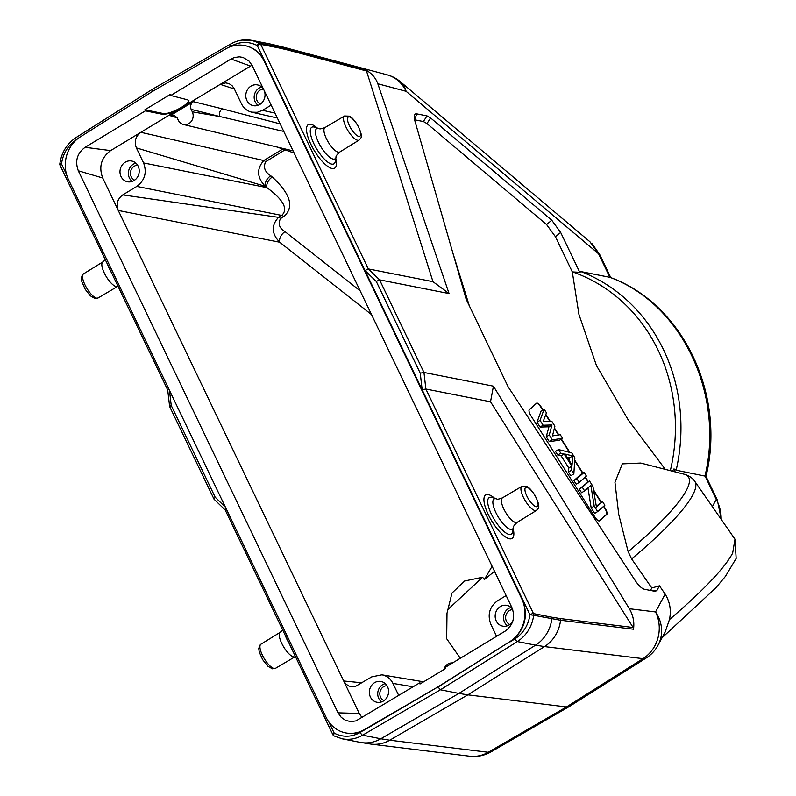 <?xml version="1.0" encoding="UTF-8"?>
<svg xmlns="http://www.w3.org/2000/svg" width="796" height="796" viewBox="0 0 796 796"><rect width="100%" height="100%" fill="white"/><g stroke="black" fill="none" stroke-linecap="round" stroke-linejoin="round"><path stroke-width="1.19" d="M460.287 658.272L446.665 638.72L447.004 613.248L451.979 593.07L464.675 580.99L482.615 577.239L447.362 609.995M260.461 104.057A7.781 7.045 101.2 0 1 256.262 97.371A7.781 7.045 101.2 0 1 260.093 90.097A7.781 7.045 101.2 0 1 263.416 89.102M261.685 87.033A10.089 9.134 -78.8 0 0 254.372 95.082A10.089 9.134 -78.8 0 0 258.083 105.301M264.033 90.237A10.587 9.582 101.2 0 1 259.824 104.475A10.587 9.582 101.2 0 1 253.894 105.759A10.587 9.582 101.2 0 1 246.014 93.431A10.587 9.582 101.2 0 1 257.984 85.023A10.587 9.582 101.2 0 1 263.914 89.988M490.525 401.781L493.43 386.169L629.347 608.731C633.109 615.079 634.502 621.905 633.507 629.208L633.128 627.497L490.525 401.781L425.87 389.025L422.139 389.751L522.395 599.02C528.793 616.383 524.763 630.631 510.316 641.755L514.962 638.85A2.885 0.915 57.9 0 0 517.38 641.566L535.559 645.158L458.894 693.415L467.839 694.848L544.504 646.591L642.989 658.67A34.576 11.293 57.7 0 0 646.034 658.103L569.399 706.46L566.483 706.947L467.839 694.848L389.761 740.2L380.816 738.768L458.894 693.415L440.427 689.774L438.029 687.028L509.808 641.656A31.701 28.706 -78.8 0 0 521.808 598.91L264.153 61.143A31.701 28.706 -78.8 0 0 244.661 45.551A31.701 28.706 -78.8 0 0 225.785 48.855L152.464 91.45L80.446 136.783A31.701 28.706 -78.8 0 0 68.446 179.528L326.101 717.295A31.701 28.706 -78.8 0 0 345.593 732.887A31.701 28.706 -78.8 0 0 364.469 729.584L437.79 686.988L509.808 641.656M493.43 386.169L423.96 372.458L420.238 373.175L422.149 389.741L365.006 270.531L368.329 268.919L260.73 44.347A2.885 2.607 -78.8 0 0 259.615 43.163A2.885 1.164 118 0 0 257.217 45.511A2.885 0.776 -25.6 0 1 260.73 44.347L278.839 47.919A2.885 2.607 101.2 0 0 277.724 46.735L259.615 43.163L251.695 40.337L241.964 40.108M449.063 293.555L432.974 281.675L366.498 70.983L365.503 69.829C371.573 73.142 375.682 77.789 377.821 83.759L449.063 293.555L379.592 279.854L376.289 281.456L420.238 373.175M244.939 45.601L245.218 45.661C253.954 47.601 260.471 52.805 264.74 61.262L365.006 270.531L376.289 281.456M542.693 410.04L540.862 407.134A5.761 1.89 58.8 0 0 536.355 403.532L529.191 409.87A5.761 1.89 58.8 0 0 529.091 409.97M603.806 506.147L605.069 508.137A5.93 1.94 -121.2 0 1 606.751 514.445L599.587 520.783A5.93 1.94 -121.2 0 1 599.099 520.952A5.93 1.94 -121.2 0 1 594.95 517.082L531.022 415.9A5.93 1.94 -121.2 0 1 529.151 409.821A5.93 1.94 -121.2 0 1 529.33 409.592L536.504 403.254A5.93 1.94 -121.2 0 1 541.141 406.955L542.981 409.87M598.94 520.932A5.761 1.89 58.8 0 0 599.259 520.783L606.433 514.445A5.761 1.89 58.8 0 0 604.791 508.316L603.557 506.365M601.089 502.465L593.667 490.704M588.035 481.789L585.12 477.182M582.652 473.272L574.692 460.675M569.429 452.347L561.14 439.223M558.464 434.984L554.334 428.447M549.827 421.323L545.698 414.796M545.847 414.408L550.215 421.323M554.444 428.009L558.812 434.934M561.419 439.054L569.886 452.456M574.722 460.118L582.931 473.103M585.368 476.963L588.314 481.62M593.518 489.868L601.378 502.296M569.468 460.914L569.697 457.75L567.06 457.113M572.722 455.919L572.065 465.033L565.15 454.088L572.722 455.919L569.697 457.75M558.484 449.551L560.792 453.203L557.757 455.033L555.459 451.382L558.484 449.551L571.797 452.944L574.871 457.809L573.846 473.879L570.822 475.71L568.513 472.058L568.812 468.008L561.13 455.849L557.757 455.033M573.846 473.879L571.548 470.227L571.836 466.177L564.155 454.019L560.792 453.203M564.155 454.019L561.13 455.849M571.836 466.177L568.812 468.008M571.548 470.227L568.513 472.058M549.26 434.954L552.334 439.82L562.583 438.357L560.275 434.706L552.474 435.91L554.892 426.188L551.817 421.323L543.26 421.313L546.444 412.816L544.136 409.164L540.046 420.368L543.111 425.233L551.986 424.974L549.26 434.954L546.235 436.795L548.951 426.805L540.086 427.064L537.011 422.198L541.111 410.995L544.136 409.164M551.986 424.974L548.951 426.805M543.111 425.233L540.086 427.064M552.334 439.82L549.31 441.651L546.235 436.795M562.583 438.357L559.548 440.188L549.31 441.651M540.046 420.368L537.011 422.198M594.214 506.107L597.667 511.579L604.841 505.241L602.532 501.589L596.433 506.982L592.93 486.386L589.468 480.913L582.304 487.251L584.602 490.903L590.861 485.371L594.214 506.107L591.179 507.938L587.955 487.948M584.602 490.903L581.577 492.734L579.269 489.082L589.468 480.913M597.667 511.579L594.642 513.41L591.179 507.938M602.532 501.589L596.303 506.246M582.304 487.251L579.269 489.082M584.095 472.406L576.921 478.734L579.229 482.386L586.393 476.058L584.095 472.406L581.06 474.237L573.896 480.575L576.921 478.734M579.229 482.386L576.205 484.217L573.896 480.575M656.959 590.413L650.581 590.284L651.805 587.995L659.436 585.826L656.959 590.413L655.297 591.378L644.571 589.299C641.865 588.672 638.75 585.757 635.208 580.543L508.147 386.836L466.138 299.157L414.736 120.385L414.338 115.112L415.651 113.868L416.786 113.878L414.577 119.808M452.874 253.048L469.302 305.764M416.786 113.878L427.004 115.898L430.586 117.937L551.777 220.243L560.663 232.442L579.757 272.302L581.01 271.605A172.891 156.563 101.2 0 1 676.162 470.217L705.943 476.277L717.335 500.057A11.522 3.114 154.4 0 0 716.261 499.4C719.604 505.669 721.246 512.316 721.176 519.34M414.756 119.838L423.392 121.539L427.004 115.898M560.663 232.442L555.459 236.74L546.573 224.542L426.964 123.579L423.392 121.539M400.428 81.779A34.576 34.576 0 0 0 387.025 74.794A34.576 30.935 104.9 0 1 406.079 91.291A34.576 23.462 -49.8 0 0 400.428 81.779L589.965 241.785L598.592 253.815A11.522 3.114 -25.6 0 1 599.677 254.471L592.075 243.755M712.36 506.644L716.261 499.4L705.007 475.909C724.698 393.672 681.545 303.604 609.826 277.297L610.174 277.396C682.888 303.793 726.101 394.627 705.982 476.446M651.805 587.995L631.616 558.921A172.891 30.895 145.2 0 0 694.789 481.341L734.967 539.2L732.648 553.13C724.708 568.045 703.644 590.194 669.446 619.596L665.158 632.014L658.003 645.277A34.576 32.089 -151.6 0 0 655.536 611.945L665.167 594.085L659.436 585.826M676.162 470.217L673.993 468.894L675.157 471.909M377.821 83.759L406.079 91.291L598.592 253.815L609.855 277.306L581.01 271.605M555.459 236.74L572.314 271.914L579.757 272.302M673.993 468.894L672.421 471.202M572.314 271.914L578.931 314.38L596.493 365.653L628.382 420.179L665.307 469.371M694.789 481.341C692.53 477.978 688.978 475.6 684.142 474.217L640.75 463.053L622.303 463.879L614.96 482.356L618.731 514.415L628.143 551.648L631.616 558.921M665.167 594.085C669.963 601.925 671.396 610.433 669.446 619.596M345.872 732.947L346.151 732.997C352.688 734.211 358.956 733.106 364.966 729.683L437.79 686.988M226.054 508.485L225.288 510.127M169.458 390.348L171.23 405.502L215.179 497.221L214.054 499.201M171.23 405.502L169.638 406.517M168.861 389.105L167.697 389.95L169.628 406.428M66.526 174.453L61.481 163.916L59.839 163.797A2.885 2.885 0 0 0 60.098 165.389A2.885 0.776 -25.6 0 1 61.481 163.916C63.033 153.429 67.978 145.389 76.326 139.797A2.885 0.945 -122.3 0 1 75.988 137.599M152.633 91.351L152.404 89.281L75.998 137.589C66.904 143.708 61.521 152.434 59.839 163.797M432.974 281.675L368.329 268.919L379.592 279.854L423.96 372.458L425.87 389.025L533.469 613.587A2.885 0.776 154.4 0 0 529.957 614.751L533.728 615.278C531.997 626.721 526.554 635.487 517.38 641.566L440.427 689.774L362.638 735.176C356.081 738.907 349.235 740.121 342.111 738.797L334.211 735.982A2.885 1.194 -61.9 0 1 334.071 735.932A2.885 2.885 0 0 1 332.837 734.628L225.228 510.037M334.061 735.922A2.885 1.194 -61.9 0 1 334.22 733.156L328.818 721.892M250.422 66.038L231.029 59.023L170.762 95.48L187.617 99.838L188.951 100.744L187.667 103.997L252.024 65.182M188.572 100.286C189.239 104.674 168.842 115.131 162.891 113.45L144.872 109.798L170.264 94.435L170.762 95.48M134.653 180.165A7.781 7.045 101.2 0 1 131.231 176.762A7.781 7.045 101.2 0 1 137.609 165.21M135.877 163.14A10.089 9.134 -78.8 0 0 129.37 177.896A10.089 9.134 -78.8 0 0 132.275 181.418M134.007 180.583A10.587 9.582 101.2 0 1 128.086 181.866A10.587 9.582 101.2 0 1 120.206 169.538A10.587 9.582 101.2 0 1 132.176 161.13A10.587 9.582 101.2 0 1 139.181 169.926A10.587 9.582 101.2 0 1 134.007 180.583M110.624 150.603C101.231 157.658 98.585 166.782 102.714 177.986L78.316 170.792C74.794 161.15 77.053 153.32 85.112 147.3L110.624 150.603L140.862 132.305L263.765 160.553L283.565 148.583M421.303 683.207L419.492 682.958L419.99 684.003L445.382 668.64L444.874 667.595L505.142 631.138C513.201 625.119 515.46 617.288 511.937 607.647L252.223 65.59L249.009 61.073L243.118 57.471L239.367 56.824L234.243 57.561L231.029 59.023M496.595 636.312L490.804 624.203C487.281 614.592 489.55 606.771 497.59 600.741L506.147 595.557M509.828 624.512A7.781 7.045 101.2 0 1 506.405 621.119A7.781 7.045 101.2 0 1 509.46 610.562A7.781 7.045 101.2 0 1 512.714 609.567M511.052 607.497A10.089 9.134 -78.8 0 0 504.545 622.243A10.089 9.134 -78.8 0 0 507.45 625.765M512.753 621.318A10.587 9.582 101.2 0 1 509.181 624.94A10.587 9.582 101.2 0 1 503.261 626.223A10.587 9.582 101.2 0 1 496.226 620.93A10.587 9.582 101.2 0 1 497.311 609.408A10.587 9.582 101.2 0 1 507.35 605.487A10.587 9.582 101.2 0 1 512.624 609.318M362.051 717.703L359.265 713.465L338.031 712.848L341.245 717.365L345.673 720.42L350.887 721.614L356.011 720.877L419.492 682.958M398.746 695.505L392.945 683.406C390.528 678.64 386.856 675.784 381.911 674.819L371.782 676.849L355.623 686.301L352.23 686.779L348.777 685.993L345.842 683.973L343.703 680.978L361.941 682.799M384.02 700.619A7.781 7.045 101.2 0 1 380.597 697.226A7.781 7.045 101.2 0 1 386.965 685.674M385.244 683.605A10.089 9.134 -78.8 0 0 378.727 698.351A10.089 9.134 -78.8 0 0 381.642 701.873M383.374 701.047A10.587 9.582 101.2 0 1 377.453 702.331A10.587 9.582 101.2 0 1 369.563 690.003A10.587 9.582 101.2 0 1 381.543 681.595A10.587 9.582 101.2 0 1 388.548 690.391A10.587 9.582 101.2 0 1 383.374 701.047M102.714 177.986L359.265 713.465M338.031 712.848L78.316 170.792M280.57 218.502A8.647 2.826 58.8 0 0 278.54 217.338C271.147 225.417 271.535 233.706 279.675 242.203A8.647 5.781 128.3 0 1 285.028 231.636C279.277 228.094 277.794 223.716 280.57 218.502L283.744 216.582C294.5 207.268 290.679 194.095 272.302 177.06A8.647 5.841 -50.4 0 0 266.869 187.617L265.347 186.354C256.929 177.607 256.402 169.011 263.765 160.553A8.647 2.826 58.8 0 1 265.665 161.688L286.112 149.19M162.891 113.45L163.399 114.495L173.379 112.644L140.862 132.305C135.529 136.305 134.036 141.499 136.375 147.897L265.347 186.344A8.647 5.841 129.7 0 1 270.779 175.797C264.779 171.956 263.078 167.25 265.665 161.688M271.167 105.122L262.61 110.306L274.998 113.122M234.372 88.993L220.174 84.336L225.686 82.874L229.149 83.67L232.094 85.699L234.233 88.694L241.437 103.749C243.685 108.206 247.098 111.022 251.665 112.166L257.257 112.316L262.61 110.306M452.506 662.978A8.647 7.831 -78.8 0 0 443.899 669.535M173.379 112.644L181.777 108.664L170.175 115.679L174.115 115.161L177.16 117.848L178.334 120.305A8.647 7.831 -78.8 0 0 183.359 124.484A8.647 7.831 -78.8 0 0 191.458 121.181A8.647 7.831 -78.8 0 0 192.304 111.838L191.139 109.39C189.975 106.216 190.722 103.639 193.378 101.649L181.777 108.664L187.667 103.997M276.918 146.981L294.122 153.041M136.803 186.413L281.714 215.417L278.54 217.338L122.783 194.891L136.803 186.413C144.842 180.374 147.101 172.553 143.588 162.941L266.869 187.617C283.515 199.856 288.46 209.119 281.714 215.417A8.647 2.826 -121.2 0 1 283.744 216.582M122.783 194.891C117.44 198.881 115.937 204.075 118.276 210.462L279.675 242.203L371.533 314.609M143.588 162.941L136.375 147.897M144.872 109.798L145.379 110.843L85.112 147.3M163.399 114.495L145.379 110.843M280.152 123.877L222.323 108.853A5.701 5.065 -76 0 0 220.024 116.574L191.139 109.39M283.774 131.43L220.024 116.574L192.304 111.838M482.615 577.239L484.336 579.578L494.525 571.309M492.107 566.274L484.336 579.578M275.496 668.312A14.079 4.607 -121.2 0 1 274.083 668.481A14.079 4.607 -121.2 0 1 263.277 656.899A14.079 4.607 -121.2 0 1 260.919 644.213L259.655 645.437L258.77 648.67L259.267 652.043L262.66 659.665L267.834 666.182L272.341 668.799L275.496 668.312L295.415 656.531M260.919 644.213L280.262 632.273A14.288 4.676 58.8 0 0 282.65 645.148A14.288 4.676 58.8 0 0 293.615 656.909A14.288 4.676 58.8 0 0 295.057 656.73M289.048 643.248A17.671 5.781 -121.2 0 1 285.127 635.069M536.176 506.704A11.204 3.662 58.8 0 0 533.221 492.913A11.204 3.662 58.8 0 0 525.151 491.321A11.204 3.662 58.8 0 0 536.176 506.704M536.504 510.425C537.559 508.306 541.937 509.151 534.803 495.032C529.111 486.764 528.206 487.51 526.872 486.485L521.927 486.326A14.079 4.607 58.8 0 0 524.246 498.983A14.079 4.607 58.8 0 0 535.061 510.604A14.079 4.607 58.8 0 0 536.504 510.425L517.171 522.365A14.288 4.676 -121.2 0 1 505.759 512.564A14.288 4.676 -121.2 0 1 502.375 497.908C498.943 499.142 497.112 499.5 496.873 498.983L496.386 498.863A17.671 5.781 58.8 0 0 495.898 498.744A17.671 5.781 58.8 0 0 495.898 512.624A17.671 5.781 58.8 0 0 510.604 529.42A17.671 5.781 58.8 0 0 513.539 527.221L512.704 531.788A21.363 6.995 -121.2 0 1 509.151 534.444A21.363 6.995 -121.2 0 1 491.371 514.136A21.363 6.995 -121.2 0 1 491.371 497.341A21.363 6.995 -121.2 0 1 491.958 497.49L496.386 498.863M513.221 528.972A25.442 8.328 -121.2 0 1 505.52 536.962A25.442 8.328 -121.2 0 1 486.724 511.052A25.442 8.328 -121.2 0 1 488.316 494.624A25.442 8.328 -121.2 0 1 494.694 498.336M551.568 617.159L560.255 618.562A2.885 2.637 -83 0 1 560.553 620.253A34.576 31.641 -83 0 1 544.504 646.591L535.559 645.158A34.576 31.313 101.2 0 0 551.837 618.86A2.885 2.607 101.2 0 0 551.568 617.159L533.469 613.587A2.885 2.607 -78.8 0 1 533.728 615.278L560.553 620.253L633.507 629.208M560.255 618.562L633.128 627.497M231.049 43.939A2.885 0.935 60 0 0 230.76 43.969A2.885 0.935 60 0 0 231.019 46.218C239.815 41.442 248.551 41.203 257.217 45.511L264.76 61.252M430.586 117.937L426.964 123.579M546.573 224.542L551.777 220.243M365.503 69.829L286.779 48.845A34.576 30.935 -75.1 0 0 280.759 46.457L269.814 43.919A34.576 31.313 101.2 0 1 277.724 46.735L286.779 48.845A2.885 2.577 -75.1 0 1 287.863 50.019L278.839 47.919M572.543 271.894A170.195 154.126 101.2 0 1 670.332 470.665M684.142 474.217A170.195 30.407 145.2 0 1 628.143 551.648M629.347 608.731L655.536 611.945A34.576 31.641 97 0 1 642.989 658.67L566.483 706.947L488.237 752.28A34.576 31.641 97 0 1 469.6 756.2A34.576 34.576 0 0 0 491.152 751.792M569.389 706.47L491.142 751.802A34.576 11.333 -120.1 0 1 488.237 752.28L389.761 740.2A34.576 31.641 -83 0 1 371.115 744.121L360.22 742.37A34.576 31.313 101.2 0 0 380.816 738.768L362.638 735.176A2.885 0.975 -120.3 0 1 360.27 732.429C351.534 737.215 342.857 737.454 334.22 733.156A2.885 0.776 154.4 0 0 332.837 734.628M360.27 732.429L364.469 729.584M215.179 497.221L225.447 507.211M98.067 297.983A14.079 4.607 -121.2 0 1 96.654 298.152A14.079 4.607 -121.2 0 1 85.849 286.57A14.079 4.607 -121.2 0 1 83.49 273.884L82.227 275.108L81.341 278.341L81.839 281.714L85.232 289.336L90.406 295.853L94.913 298.47L98.067 297.983L117.977 286.202M83.49 273.884L102.823 261.944A14.288 4.676 58.8 0 0 105.221 274.819A14.288 4.676 58.8 0 0 116.186 286.57A14.288 4.676 58.8 0 0 117.619 286.401M111.619 272.919A17.671 5.781 -121.2 0 1 107.699 264.74M231.019 46.218L229.815 46.914M366.498 70.983L287.863 50.019M358.737 136.375A11.204 3.662 58.8 0 0 355.792 122.584A11.204 3.662 58.8 0 0 347.713 120.992A11.204 3.662 58.8 0 0 358.737 136.375M359.076 140.096C360.13 137.977 364.508 138.822 357.374 124.703C351.683 116.435 350.767 117.181 349.434 116.156L344.499 115.997A14.079 4.607 58.8 0 0 346.807 128.654A14.079 4.607 58.8 0 0 357.633 140.275A14.079 4.607 58.8 0 0 359.076 140.096L339.733 152.036A14.288 4.676 -121.2 0 1 328.33 142.235A14.288 4.676 -121.2 0 1 324.947 127.579C321.514 128.813 319.674 129.171 319.435 128.654L318.957 128.534A17.671 5.781 58.8 0 0 318.47 128.415A17.671 5.781 58.8 0 0 318.47 142.295A17.671 5.781 58.8 0 0 333.166 159.091A17.671 5.781 58.8 0 0 336.111 156.892L335.275 161.459A21.363 6.995 -121.2 0 1 331.713 164.115A21.363 6.995 -121.2 0 1 313.932 143.807A21.363 6.995 -121.2 0 1 313.942 127.012A21.363 6.995 -121.2 0 1 314.529 127.161L318.957 128.534M335.793 158.643A25.442 8.328 -121.2 0 1 328.081 166.633A25.442 8.328 -121.2 0 1 309.296 140.723A25.442 8.328 -121.2 0 1 310.878 124.295A25.442 8.328 -121.2 0 1 317.256 128.007M522.415 599.01L529.957 614.751C528.365 625.238 523.37 633.268 514.962 638.85M264.153 61.143L264.74 61.262M522.395 599.02L521.808 598.91M413.154 686.789L392.945 683.406M285.028 231.636L360.15 290.848M170.175 115.679L177.14 117.818M272.302 177.06L270.779 175.797M222.323 108.853L193.378 101.649M282.709 630.004L280.262 632.273M521.927 486.326L502.375 497.908M517.171 522.365C514.286 525.091 513.082 526.713 513.539 527.221M387.025 74.794L280.759 46.457M269.814 43.919L251.695 40.337M610.771 277.635L599.677 254.471M734.967 539.2L736.161 558.404L725.435 576.364L715.873 587.806L662.053 637.785M717.335 500.057L721.345 519.579M646.014 658.113A34.576 34.576 0 0 0 658.003 645.277M225.248 510.087L214.094 499.241M213.965 499.042L169.687 406.627M167.737 390.06L60.098 165.389M102.823 261.944L105.271 259.675M251.775 40.377C244.462 39.014 237.457 40.208 230.76 43.969L152.424 89.261M344.499 115.997L324.947 127.579M339.733 152.036C336.857 154.762 335.653 156.384 336.111 156.892M342.101 738.797L360.22 742.37M371.115 744.121L469.6 756.2M342.011 738.758L334.071 735.932M244.661 45.551L245.198 45.651M346.131 732.997L345.593 732.887M381.891 674.819L423.611 681.804M251.645 112.156L277.336 118.007M183.359 124.484L293.077 150.872"/></g></svg>
